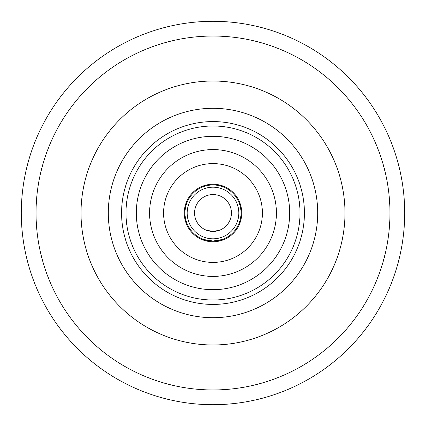 <?xml version="1.0" encoding="UTF-8"?>
<svg xmlns="http://www.w3.org/2000/svg" width="426" height="426" viewBox="0 0 426 426"><rect width="100%" height="100%" fill="white"/><g stroke="black" fill="none" stroke-linecap="round" stroke-linejoin="round"><path stroke-width="0.64" d="M213 149.59A63.41 63.41 0 0 0 149.59 213A63.41 63.41 0 0 0 213 276.41A63.41 63.41 0 0 0 276.41 213A63.41 63.41 0 0 0 213 149.59A63.41 63.41 0 0 0 149.59 213A63.41 63.41 0 0 0 213 276.41L213 289.68A76.68 76.68 0 0 1 136.32 213A76.68 76.68 0 0 1 213 136.32L213 149.59L213 136.32A76.68 76.68 0 0 1 289.68 213A76.68 76.68 0 0 1 213 289.68L213 276.41A63.41 63.41 0 0 0 276.41 213A63.41 63.41 0 0 0 213 149.59M213 163.6A49.4 49.4 0 0 1 262.4 213A49.4 49.4 0 0 1 213 262.4A49.4 49.4 0 0 1 163.6 213A49.4 49.4 0 0 1 213 163.6A49.4 49.4 0 0 0 163.6 213A49.4 49.4 0 0 0 213 262.4A49.4 49.4 0 0 0 262.4 213A49.4 49.4 0 0 0 213 163.6M404.7 213A191.7 191.7 0 0 0 213 21.3A191.7 191.7 0 0 0 21.3 213A191.7 191.7 0 0 0 213 404.7A191.7 191.7 0 0 0 404.7 213A191.7 191.7 0 0 1 213 404.7A191.7 191.7 0 0 1 21.3 213L36.045 213A176.955 176.955 0 0 0 213 389.955A176.955 176.955 0 0 0 389.955 213A176.955 176.955 0 0 0 213 36.045A176.955 176.955 0 0 0 36.045 213A176.955 176.955 0 0 0 213 389.955A176.955 176.955 0 0 0 389.955 213L404.7 213L389.955 213A176.955 176.955 0 0 0 213 36.045A176.955 176.955 0 0 0 36.045 213L21.3 213A191.7 191.7 0 0 1 213 21.3A191.7 191.7 0 0 1 404.7 213M213 304.425A91.425 91.425 0 0 1 121.575 213A91.425 91.425 0 0 1 213 121.575A91.425 91.425 0 0 1 304.425 213A91.425 91.425 0 0 1 213 304.425M126 213A87 87 0 0 0 213 300A87 87 0 0 0 300 213A87 87 0 0 0 213 126A87 87 0 0 0 126 213M213 184.245A28.755 28.755 0 0 1 241.755 213A28.755 28.755 0 0 1 213 241.755A28.755 28.755 0 0 1 184.245 213A28.755 28.755 0 0 1 213 184.245A28.755 28.755 0 0 0 184.245 213A28.755 28.755 0 0 0 213 241.755A28.755 28.755 0 0 0 241.755 213A28.755 28.755 0 0 0 213 184.245M184.98 213A28.02 28.02 0 0 0 213 241.02A28.02 28.02 0 0 0 241.02 213A28.02 28.02 0 0 0 213 184.98A28.02 28.02 0 0 0 184.98 213A28.02 28.02 0 0 0 213 241.02A28.02 28.02 0 0 0 241.02 213A28.02 28.02 0 0 0 213 184.98A28.02 28.02 0 0 0 184.98 213M213 238.805A25.805 25.805 0 0 1 187.195 213A25.805 25.805 0 0 1 213 187.195A25.805 25.805 0 0 1 238.805 213A25.805 25.805 0 0 1 213 238.805A25.805 25.805 0 0 0 238.805 213A25.805 25.805 0 0 0 213 187.195L213 194.565A18.435 18.435 0 0 0 194.565 213A18.435 18.435 0 0 0 213 231.435L213 194.565L213 231.435A18.435 18.435 0 0 0 231.435 213A18.435 18.435 0 0 0 213 194.565A18.435 18.435 0 0 1 231.435 213A18.435 18.435 0 0 1 213 231.435L213 238.805L213 231.435A18.435 18.435 0 0 1 194.565 213A18.435 18.435 0 0 1 213 194.565L213 187.195A25.805 25.805 0 0 0 187.195 213A25.805 25.805 0 0 0 213 238.805M221.834 239.588L213 241.02L216.712 240.77M220.45 240.008L222.223 239.455M223.735 238.88L226.344 237.633M226.371 237.623L223.762 238.869M204.192 239.598L213 241.02L209.294 240.77M205.556 240.008L203.809 239.465M202.265 238.88L199.656 237.639M199.629 237.623L202.243 238.869M206.354 230.194L213 231.435L219.646 230.194M303.754 201.94L299.297 201.94M224.06 126.703L224.06 122.246M126.703 201.94L122.246 201.94M201.94 122.246L201.94 126.703M299.297 224.06L303.754 224.06M224.06 303.754L224.06 299.297M122.246 224.06L126.703 224.06M201.94 299.297L201.94 303.754M81.02 213A131.98 131.98 0 0 0 213 344.98A131.98 131.98 0 0 0 344.98 213A131.98 131.98 0 0 0 213 81.02A131.98 131.98 0 0 0 81.02 213A131.98 131.98 0 0 0 213 344.98A131.98 131.98 0 0 0 344.98 213A131.98 131.98 0 0 0 213 81.02A131.98 131.98 0 0 0 81.02 213M213 108.3A104.7 104.7 0 0 1 317.7 213A104.7 104.7 0 0 1 213 317.7A104.7 104.7 0 0 1 108.3 213A104.7 104.7 0 0 1 213 108.3A104.7 104.7 0 0 0 108.3 213A104.7 104.7 0 0 0 213 317.7A104.7 104.7 0 0 0 317.7 213A104.7 104.7 0 0 0 213 108.3"/></g></svg>
